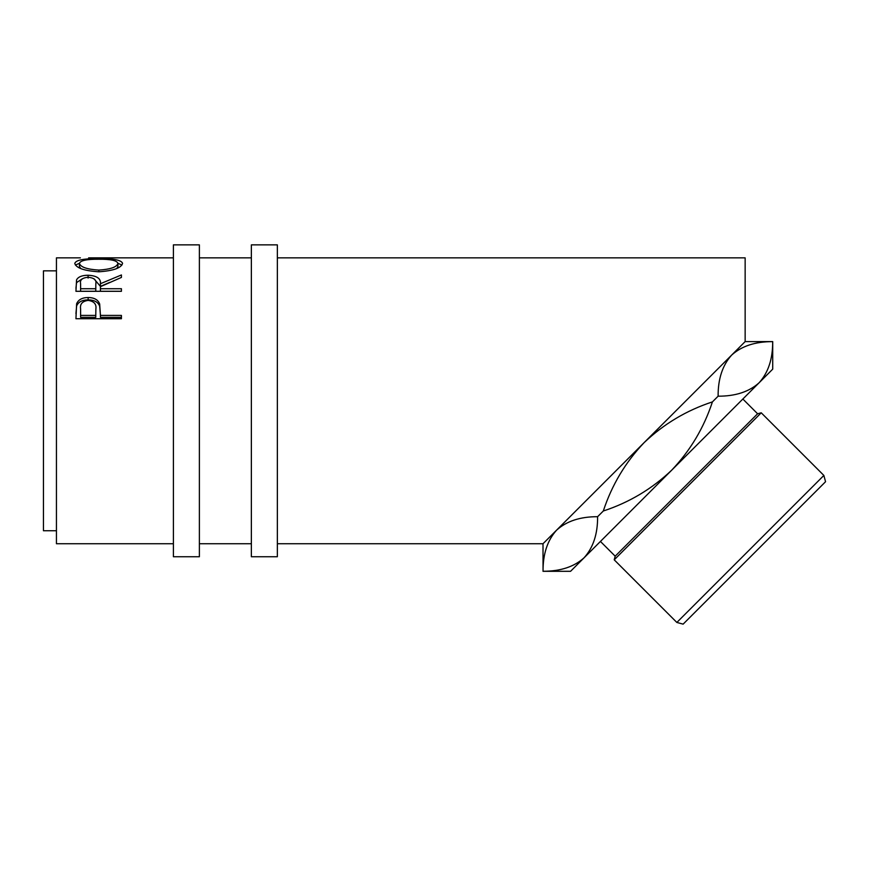 <?xml version="1.0" encoding="UTF-8"?>
<svg xmlns="http://www.w3.org/2000/svg" width="869" height="869" viewBox="0 0 869 869"><rect width="100%" height="100%" fill="white"/><g stroke="black" fill="none" stroke-linecap="round" stroke-linejoin="round"><path stroke-width="1.3" d="M199.381 556.736L199.381 244.862L173.398 244.862L173.398 556.736L199.381 556.736M277.352 556.736L277.352 244.862L251.358 244.862L251.358 556.736L277.352 556.736M277.352 543.733L543.006 543.733L556.551 530.199C566.545 521.139 580.231 516.642 597.6 516.697C597.742 533.892 593.245 547.579 584.109 557.757C574.116 566.816 560.429 571.313 543.049 571.259L543.006 543.733L556.551 530.199L552.999 534.337M543.049 571.259C542.919 554.074 547.416 540.388 556.551 530.199L644.081 442.669C663.775 423.963 686.553 410.374 712.417 401.891C703.879 427.841 690.29 450.62 671.639 470.227C651.978 488.91 629.199 502.499 603.303 511.005C611.841 485.065 625.43 462.286 644.081 442.669L745.146 341.593L745.146 257.854L277.352 257.854M823.866 475.441L825.55 481.719L683.132 624.138L676.853 622.454L823.866 475.441L761.233 412.797L614.22 559.821L615.187 556.193L757.605 413.774L761.233 412.797M757.605 413.774L742.854 399.023M615.187 556.193L600.436 541.441M676.853 622.454L614.22 559.821M56.442 530.742L43.45 530.742L43.45 270.856L56.442 270.856M90.648 257.865L88.616 257.854M74.767 263.426C75.951 260.005 83.913 258.441 98.653 258.734C113.274 258.451 121.258 259.983 122.583 263.329C121.334 267.967 113.437 270.791 98.881 271.791C84.271 270.856 76.233 268.076 74.767 263.426M75.94 291.3L76.559 279.872C78.188 276.842 82.034 275.299 88.095 275.234C96.904 275.723 101.021 278.558 100.424 283.728L121.421 274.962L121.421 277.428L100.424 286.694L100.424 288.725L121.421 288.725L121.421 291.3L75.94 291.3M75.94 318.727L76.624 303.737C78.373 299.664 82.207 297.589 88.138 297.524C94.232 297.589 98.078 299.751 99.674 304.009L100.424 315.414L121.421 315.414L121.421 318.727L75.94 318.727M173.398 543.733L56.442 543.733L56.442 257.854L80.393 257.854M745.146 341.593L772.715 341.593L772.715 369.151L759.18 382.697L762.721 378.558M772.715 341.593L772.671 341.636C772.802 358.821 768.305 372.508 759.18 382.697C749.176 391.756 735.489 396.253 718.12 396.188C717.979 379.003 722.476 365.317 731.611 355.128C741.605 346.068 755.291 341.571 772.671 341.636M644.081 442.669L661.418 425.321M759.18 382.697L570.575 571.302L543.006 571.302M603.303 511.005L597.6 516.697M718.12 396.188L712.417 401.891M98.653 258.734L98.653 259.244C86.791 259.136 80.382 260.504 79.437 263.372C80.491 267.098 86.965 269.347 98.86 270.085C110.624 269.314 116.978 267.076 117.923 263.372C117.033 260.494 110.602 259.114 98.653 259.244M117.912 263.307L121.953 265.023M75.407 265.056L79.437 263.296M116.826 268.478L117.923 266.49L117.923 263.372M79.437 263.372L79.437 266.49L80.752 268.575M98.86 271.791L98.86 270.085M75.94 288.291L76.559 282.621L82.436 278.699M76.559 279.872L76.559 282.621M88.095 275.234L88.095 278.091M93.928 278.732L100.424 286.39L109.7 282.403M100.424 283.728L100.424 286.39M100.424 288.725L100.424 291.267L121.421 291.267M95.829 286.39L95.764 291.267L80.6 291.267L80.6 288.725L95.764 288.725L95.829 283.728C96.644 280.024 94.069 277.852 88.095 277.244C82.251 277.841 79.763 279.97 80.6 283.631L80.6 288.725M95.764 288.725L95.764 291.267M75.94 313.611L76.624 305.942C78.362 301.956 82.207 299.935 88.138 299.87C94.232 299.935 98.078 302.054 99.674 306.203L100.424 314.828M76.624 303.737L76.624 305.942M88.138 297.524L88.138 299.87M99.674 304.009L99.674 306.203M100.424 315.414L100.424 317.359L121.421 317.359L121.421 318.727M95.862 311.254L95.862 309.147C96.655 304.183 94.091 301.261 88.149 300.392C82.327 301.217 79.818 304.052 80.6 308.897L80.6 315.414L95.764 315.414L95.862 309.168L95.764 317.359L80.6 317.359L80.6 315.414M95.764 315.414L95.764 317.359M251.358 257.854L199.381 257.854M173.398 257.854L89.366 257.854M251.358 543.733L199.381 543.733"/></g></svg>
